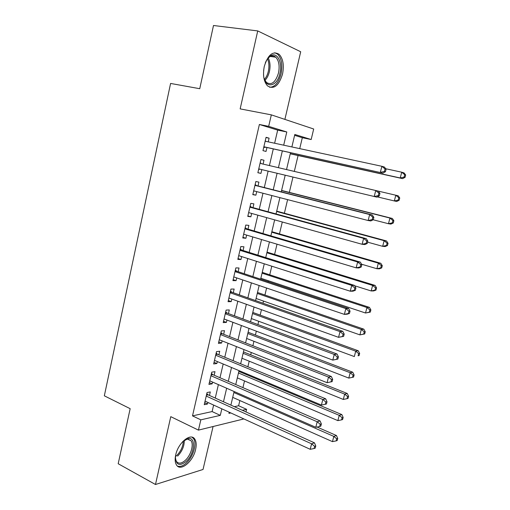 <?xml version="1.0" encoding="UTF-8"?>
<svg xmlns="http://www.w3.org/2000/svg" width="510" height="510" viewBox="0 0 510 510"><rect width="100%" height="100%" fill="white"/><g stroke="black" fill="none" stroke-linecap="round" stroke-linejoin="round"><path stroke-width="0.76" d="M195.636 449.393C196.611 444.943 196.331 441.52 194.782 439.116C190.887 432.403 178.194 442.635 175.708 454.933C174.764 459.306 175.038 462.672 176.517 465.031C180.604 471.979 193.233 461.359 195.636 449.393M282.527 74.09C284.229 65.312 283.114 58.733 279.168 54.347C272.939 50.643 267.979 54.653 264.295 66.383C262.656 75.11 263.74 81.613 267.54 85.903C273.87 89.734 278.868 85.801 282.527 74.09M234.345 406.687L238.616 405.75L246.598 409.332L245.973 411.933M284.886 119.391L300.696 51.752L257.728 30.919L213.492 25.5L199.748 88.708L170.589 83.442L104.333 395.817L130.165 408.682L118.192 463.737L155.48 484.5L203.031 469.474L213.078 426.519M274.622 143.233L277.676 130.12L259.373 124.485L268.674 126.359L271.333 114.865L313.688 129.011L311.17 139.53L294.818 134.461L291.873 146.944M299.727 148.633L302.322 137.706L311.17 139.53M238.616 405.75L239.853 400.535M242.919 387.632L244.513 380.938M246.049 374.455L246.241 373.645M247.879 366.773L249.205 361.188M250.722 354.82L251.271 352.493M252.877 345.742L253.935 341.298M255.421 335.038L256.339 331.175M257.913 324.551L258.697 321.262M260.157 315.11L261.445 309.685M262.988 303.195L263.498 301.072M264.932 295.035L266.596 288.029M268.107 281.667L268.33 280.729M269.739 274.813L271.785 266.195M274.578 254.439L277.019 244.182M279.461 233.911L282.291 221.997M284.376 213.231L287.608 199.627M289.329 192.391L292.963 177.078M294.315 171.398L298.082 155.544M209.47 395.46L210.286 391.935L207.054 392.528L204.242 404.685L207.487 404.016L207.857 402.428M214.162 375.226L214.984 371.669L211.765 372.153L208.934 384.4L212.16 383.845L212.574 382.067M218.886 354.832L219.721 351.25L216.508 351.619L213.658 363.961L216.871 363.522L217.33 361.558M223.648 334.286L224.489 330.678L221.295 330.933L218.42 343.364L221.62 343.039L222.118 340.884M228.448 313.58L229.29 309.94L226.115 310.08L223.214 322.607L226.402 322.403L226.95 320.057M233.287 292.721L234.135 289.049L230.973 289.068L228.053 301.697L231.221 301.608L231.814 299.064M238.157 271.69L239.011 267.999L235.869 267.89L232.923 280.615L236.079 280.647L236.716 277.905M243.066 250.506L243.933 246.783L240.803 246.553L237.838 259.38L240.975 259.533L241.657 256.587M248.019 229.149L248.886 225.394L245.775 225.044L242.785 237.972L245.909 238.246L246.636 235.097M253.005 207.634L253.884 203.847L250.786 203.369L247.771 216.393L250.882 216.801L251.659 213.441M258.034 185.94L258.914 182.127L255.835 181.522L252.801 194.648L255.892 195.183L256.715 191.613M263.096 164.08L263.989 160.242L260.929 159.496L257.869 172.731L260.941 173.394L261.815 169.613M302.322 137.706L294.614 135.335M259.373 124.485L192.506 415.88L212.109 411.57L213.62 405.067M215.252 398.074L218.388 384.617M219.988 377.738L223.189 364.006M224.763 357.255L228.027 343.236M229.57 336.606L232.904 322.307M234.415 315.805L237.819 301.212M239.298 294.837L242.766 279.958M244.226 273.711L247.758 258.532M249.186 252.418L252.788 236.94M254.184 230.96L257.862 215.175M259.22 209.336L262.975 193.239M264.301 187.54L268.126 171.124M269.42 165.565L273.284 148.971M268.247 141.863L269.101 138.178L266.061 137.305L262.975 150.641L266.029 151.438L266.928 147.575M243.888 418.933L198.441 430.121L170.773 416.657L155.48 484.5M198.441 430.121L200.819 419.845L220.288 415.369L221.824 408.822M192.506 415.88L200.819 419.845M257.728 30.919L240.153 108.885L271.333 114.865M229.213 412.207L228.933 413.387L230.832 412.947M242.358 410.301L246.598 409.332M290.496 152.764L286.524 169.581L398.17 195.776L399.751 197.963L398.807 197.746L398.214 200.035L399.164 200.251L399.751 197.963M285.192 175.217L281.265 191.849M279.901 197.631L276.044 213.945M274.648 219.861L270.867 235.862M269.439 241.918L265.729 257.601M264.269 263.798L260.635 279.174M259.144 285.504L255.58 300.581M254.056 307.039L250.563 321.816M249.007 328.402L245.584 342.886M244.003 349.599L240.65 363.796M239.031 370.63L235.748 384.54M234.103 391.501L230.883 405.125M283.694 145.184L286.792 131.975L268.674 126.359M223.476 401.784L226.657 388.237M228.282 381.314L231.521 367.493M233.121 360.691L236.43 346.583M237.998 339.909L241.377 325.514M242.913 318.967L246.355 304.279M247.866 297.859L251.379 282.872M252.858 276.586L256.447 261.298M257.888 255.147L261.547 239.56M262.962 233.535L266.692 217.642M268.069 211.758L271.875 195.547M273.22 189.809L277.102 173.279M278.415 167.675L282.336 150.966M277.676 130.12L286.792 131.975M212.109 411.57L220.288 415.369M266.01 137.522L269.101 138.178M260.922 159.528L263.989 160.242M257.888 172.654L260.941 173.394M252.864 194.386L255.892 195.183M247.879 215.947L250.882 216.801M242.932 237.348L245.909 238.246M238.023 258.576L240.975 259.533M233.153 279.646L236.079 280.647M228.314 300.556L231.221 301.608M223.52 321.3L226.402 322.403M218.758 341.891L221.62 343.039M214.034 362.329L216.871 363.522M209.349 382.608L212.16 383.845M204.695 402.734L207.487 404.016M263.861 146.823L382.933 173.107L263.874 146.759M384.432 171.398L380.332 172.374L381.875 166.292L384.464 167.063L386.083 169.269L385.05 168.963L384.432 171.398L385.464 171.691L386.083 169.269M265.155 141.2L381.875 166.292L385.05 168.963M265.481 147.256L263.695 147.53M265.264 140.747L266.073 141.398M382.933 173.107L385.464 171.691M290.247 153.81L402.588 178.634L400.235 177.977L401.721 172.201L385.694 168.733M290.279 153.689L400.235 177.977L404.137 177.053L405.074 177.321L405.667 175.013L404.736 174.745L404.137 177.053M404.736 174.745L401.721 172.201L404.06 172.903L405.667 175.013M405.074 177.321L402.588 178.634M265.296 62.94C266.558 59.836 268.164 57.573 270.109 56.145C276.764 50.955 282.846 62.118 279.933 73.37C277.108 87.567 264.435 89.148 263.536 74.83M264.429 79.311L266.475 82.454C271.556 85.514 275.559 82.359 278.485 72.994C279.843 65.981 278.938 60.722 275.782 57.222C273.838 55.539 271.702 55.482 269.369 57.056L267.457 58.892M263.625 70.609L264.154 67.02M269.631 87.274C274.839 87.121 278.651 82.645 281.067 73.848C282.757 65.14 281.635 58.605 277.708 54.251L274.82 52.74M182.816 441.507L188.369 438.498C196.197 437.115 194.635 453.849 186.367 461.295C179.507 466.612 175.854 465.094 175.421 456.75L175.497 455.934M175.389 458.445L176.409 461.429C178.576 464.055 181.598 463.635 185.474 460.186C190.944 455.156 193.985 444.541 191.046 440.716L187.323 439.078L184.76 439.958M177.423 466.076C180.119 467.058 183.186 465.942 186.622 462.736C193.392 456.469 197.147 443.337 193.5 438.594L192.021 437.185M379.332 195.827L379.944 193.424L378.898 193.188L378.286 195.598L379.332 195.827L376.839 197.128L258.761 168.88M378.286 195.598L374.212 196.554L375.736 190.53L378.356 191.142L261.662 163.748L260.183 162.735M261.662 163.748L375.736 190.53L378.898 193.188M260.011 169.18L258.627 169.46M379.944 193.424L378.356 191.142M373.25 219.759L373.856 217.375L372.804 217.196L372.198 219.587L373.25 219.759L370.795 220.945L368.143 220.524L253.687 190.829M372.198 219.587L368.143 220.524L369.654 214.551L372.3 215.01L256.606 185.583L255.14 184.543M254.949 185.353L369.654 214.551L372.804 217.196M254.477 191.033L253.597 191.218M373.856 217.375L372.3 215.01M367.225 243.48L367.825 241.115L366.76 241L366.161 243.372L367.225 243.48L364.809 244.558L362.125 244.29L248.65 212.6M366.161 243.372L362.125 244.29L363.624 238.368L366.301 238.674L251.589 207.245L250.136 206.187M249.906 207.175L363.624 238.368L366.76 241M249.065 212.721L248.606 212.804M367.825 241.115L366.301 238.674M361.252 266.998L361.845 264.652L360.768 264.601L360.175 266.947L361.252 266.998L358.868 267.967L356.158 267.852L243.703 234.217M360.175 266.947L356.158 267.852L357.644 261.981L360.347 262.134L246.617 228.741L245.17 227.658M244.902 228.818L357.644 261.981L360.768 264.601M361.845 264.652L360.347 262.134M377.323 196.873L394.332 200.946L395.805 195.222L286.524 169.569M399.164 200.251L396.71 201.463L394.332 200.946L398.214 200.035M398.807 197.746L395.805 195.222L398.17 195.776M373.192 219.784L388.473 223.724L389.933 218.05L392.33 218.465L281.596 190.434M392.929 220.562L392.343 222.838L393.299 222.991L393.879 220.722L392.929 220.562L389.933 218.05L281.558 190.6M393.299 222.991L390.877 224.107L388.473 223.724L392.343 222.838M392.33 218.465L393.879 220.722M367.563 242.148L382.666 246.324L384.113 240.688L386.535 240.962L276.707 211.146M387.096 243.194L386.516 245.444L387.479 245.546L388.059 243.295L387.096 243.194L384.113 240.688L276.63 211.478M387.479 245.546L385.095 246.559L382.666 246.324L386.516 245.444M386.535 240.962L388.059 243.295M361.584 264.212L376.909 268.732L378.344 263.147L380.791 263.281L271.849 231.706M381.314 265.64L380.734 267.871L381.709 267.916L382.29 265.684L381.314 265.64L378.344 263.147L271.734 232.197M381.709 267.916L379.363 268.834L376.909 268.732L380.734 267.871M380.791 263.281L382.29 265.684M355.323 290.317L355.916 287.991L354.826 287.997L354.24 290.324L355.323 290.317L352.977 291.178L350.242 291.21L238.699 255.644M354.24 290.324L350.242 291.21L351.721 285.39L354.444 285.396L241.676 250.072L240.242 248.963M239.936 250.302L351.721 285.39L354.826 287.997M355.916 287.991L354.444 285.396M354.66 285.778L371.197 290.961L372.619 285.421L375.092 285.421L267.03 252.112M375.577 287.901L375.003 290.113L375.991 290.107L376.558 287.895L375.577 287.901L372.619 285.421L266.877 252.756M375.991 290.107L373.671 290.929L371.197 290.961L375.003 290.113M375.092 285.421L376.558 287.895M349.452 313.433L350.038 311.132L348.936 311.196L348.349 313.503L349.452 313.433L347.138 314.198L344.377 314.377L233.784 276.911M348.349 313.503L344.377 314.377L345.844 308.601L348.598 308.461L236.78 271.231L235.359 270.109M235.008 271.613L345.844 308.601L348.936 311.196M350.038 311.132L348.598 308.461M260.852 278.25L365.53 313.006L366.939 307.511L369.438 307.383L262.242 272.365M369.884 309.978L369.317 312.177L370.317 312.114L370.878 309.921L369.884 309.978L366.939 307.511L262.057 273.169M370.317 312.114L365.53 313.006L369.317 312.177M369.438 307.383L370.878 309.921M343.625 336.358L344.205 334.075L343.096 334.197L342.516 336.485L343.625 336.358L338.563 337.339L228.901 298.019M342.516 336.485L338.563 337.339L340.017 331.615L342.79 331.328L231.916 292.236L230.507 291.089M230.118 292.759L340.017 331.615L343.096 334.197M344.205 334.075L342.79 331.328M256.077 298.471L359.907 334.879L361.309 329.428L363.828 329.167L257.493 292.472M364.242 331.882L363.681 334.063L364.682 333.948L365.243 331.774L364.242 331.882L361.309 329.428L257.269 293.428M364.682 333.948L359.907 334.879L363.681 334.063M363.828 329.167L365.243 331.774M337.849 359.091L338.423 356.828L337.308 357.006L336.734 359.276L337.849 359.091L332.8 360.111L224.062 318.96M336.734 359.276L332.8 360.111L334.235 354.437L337.04 354.01L227.09 313.076L225.694 311.91M225.267 313.739L334.235 354.437L337.308 357.006M338.423 356.828L337.04 354.01M251.334 318.54L354.329 356.573L355.719 351.167L358.262 350.778L252.781 312.426M358.645 353.608L358.084 355.77L359.097 355.604L359.658 353.449L358.645 353.608L355.719 351.167L252.52 313.535M359.097 355.604L358.084 355.77M358.262 350.778L359.658 353.449M220.454 334.56L328.51 377.062L327.082 382.691L219.255 339.743M220.913 332.571L222.303 333.757L331.334 376.501L328.51 377.062L331.564 379.618L330.996 381.869L332.125 381.633L332.692 379.389L331.564 379.618M332.692 379.389L331.334 376.501M327.082 382.691L330.996 381.869M215.679 355.228L322.824 399.502L321.415 405.08L214.487 360.366M216.176 353.073L217.553 354.284L325.68 398.801L322.824 399.502L325.871 402.046L325.303 404.277L326.445 403.984L327.012 401.759L325.871 402.046M327.012 401.759L325.68 398.801M321.415 405.08L325.303 404.277M210.936 375.73L317.195 421.757L315.792 427.291L209.757 380.836M211.471 373.422L212.836 374.652L320.063 420.916L317.195 421.757L320.229 424.282L319.668 426.5L320.809 426.15L321.37 423.944L320.229 424.282M321.37 423.944L320.063 420.916M315.792 427.291L319.668 426.5M206.231 396.079L311.604 443.821L310.214 449.31L205.058 401.147M206.799 393.618L208.156 394.867L314.498 442.852L311.604 443.821L314.625 446.339L314.071 448.532L315.225 448.137L315.786 445.944L314.625 446.339M315.786 445.944L314.498 442.852M310.214 449.31L314.071 448.532M246.63 338.468L348.802 378.095L350.179 372.727L352.742 372.217L248.102 332.239M353.092 375.162L352.537 377.311L353.558 377.094L354.112 374.952L353.092 375.162L350.179 372.727L247.803 333.502M352.537 377.311L348.802 378.095M352.742 372.217L354.112 374.952M241.957 358.243L343.313 399.445L344.677 394.122L347.265 393.484L243.455 351.906M347.578 396.544L347.029 398.673L348.062 398.406L348.611 396.283L347.578 396.544L344.677 394.122L243.123 353.315M347.029 398.673L343.313 399.445M347.265 393.484L348.611 396.283M237.322 377.878L337.869 420.622L339.226 415.344L341.834 414.585L238.846 371.433M342.114 417.754L341.572 419.864L342.612 419.551L343.153 417.441L342.114 417.754L339.226 415.344L238.476 372.982M341.572 419.864L337.869 420.622M341.834 414.585L343.153 417.441M232.719 397.373L332.469 441.634L333.814 436.394L336.441 435.514L317.048 427.029M336.689 438.798L336.154 440.895L337.199 440.532L337.741 438.441L336.689 438.798L333.814 436.394L233.867 392.509M336.154 440.895L332.469 441.634M336.441 435.514L337.741 438.441M265.168 141.168L265.691 141.315M263.817 147.014L264.766 147.269M268.247 58.019C270.134 61.761 270.523 66.281 269.42 71.585C268.502 75.416 266.985 78.361 264.856 80.427M264.448 79.369C266.245 77.367 267.54 74.696 268.33 71.355C269.337 66.587 269.057 62.418 267.495 58.848M184.282 440.289C184.365 446.072 182.147 451.344 177.627 456.106M175.434 456.59L176.836 455.424C180.884 451.229 183.045 446.448 183.307 441.067M260.068 163.206L261.031 163.429M258.729 169.001L259.692 169.218M255.013 185.073L255.982 185.251M254.968 185.27L256.606 185.583M250.002 206.767L250.971 206.907M249.945 207.003L251.589 207.245M245.023 228.289L245.998 228.391M244.959 228.563L246.617 228.741M240.089 249.645L241.064 249.715M240.012 249.957L241.676 250.072M235.186 270.842L236.168 270.867M235.104 271.186L236.78 271.231M230.322 291.873L231.31 291.86M230.233 292.255L231.916 292.236M225.496 312.738L226.491 312.694M225.401 313.159L227.09 313.076M220.709 333.451L221.71 333.361M220.607 333.903L222.303 333.757M215.959 354.004L216.96 353.883M215.845 354.488L217.553 354.284M211.242 374.397L212.249 374.238M211.121 374.92L212.836 374.652M206.563 394.638L207.576 394.447M206.435 395.193L208.156 394.867M269.369 57.056L270.109 56.145M270.383 56.451L275.782 57.222M187.323 439.078L188.369 438.498M187.712 439.053L191.046 440.716"/></g></svg>
